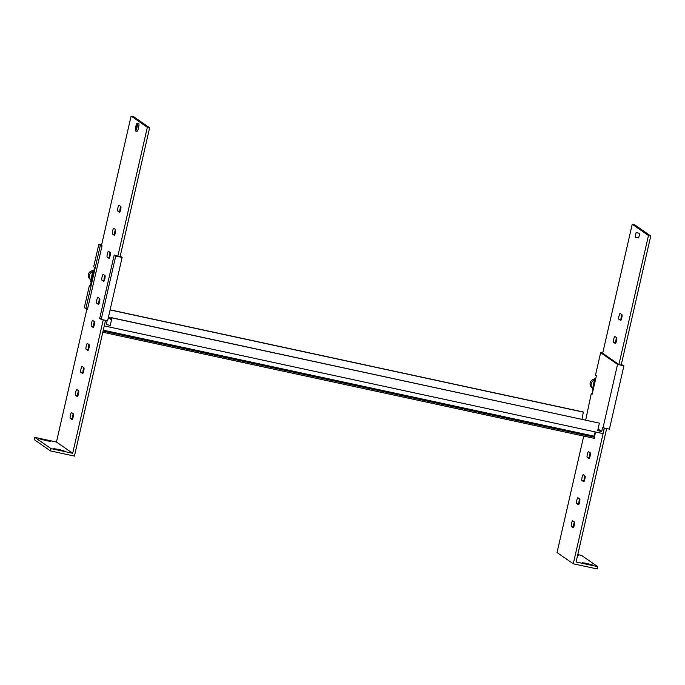 <?xml version="1.0" encoding="UTF-8"?>
<svg xmlns="http://www.w3.org/2000/svg" width="685" height="685" viewBox="0 0 685 685"><rect width="100%" height="100%" fill="white"/><g stroke="black" fill="none" stroke-linecap="round" stroke-linejoin="round"><path stroke-width="1.03" d="M592.551 387.95A4.735 4.658 -55.3 0 1 594.357 380.064M592.534 388.01L592.054 387.676A4.735 4.658 -55.3 0 1 594.58 379.079M621.261 364.745L621.946 365.225L618.975 364.583L602.689 353.246M593.039 390.45L592.328 390.296L594.965 378.779L595.676 378.933M598.065 428.981L601.678 431.49L602.603 427.457L603.031 427.757L617.545 364.403L623.924 365.781L621.321 364.488M602.714 353.126L600.634 352.672L595.488 375.132L596.395 375.765L592.174 394.2L591.266 393.567L592.277 393.781M617.545 364.403L600.634 352.672M583.723 436.062L557.042 552.53L573.276 563.789L597.226 568.961L597.757 566.658L576.085 561.983L606.653 428.536M604.367 428.048L573.276 563.789M604.264 428.022L602.997 433.588L104.248 325.906M594.349 435.669L594.28 435.651A2.963 0.514 -77.8 0 0 594.315 435.669A2.963 0.514 -77.8 0 0 595.607 431.995M579.767 499.005L577.943 497.747A2.963 0.514 -77.8 0 0 577.909 497.73A2.963 0.514 -77.8 0 0 576.804 500.41A2.963 0.514 -77.8 0 0 576.624 503.501L578.448 504.768A2.963 0.514 -77.8 0 0 578.482 504.785A2.963 0.514 -77.8 0 0 579.587 502.105A2.963 0.514 -77.8 0 0 579.767 499.005M574.492 522.047L572.669 520.78A2.963 0.514 -77.8 0 0 572.634 520.771A2.963 0.514 -77.8 0 0 571.53 523.451A2.963 0.514 -77.8 0 0 571.35 526.542L573.174 527.81A2.963 0.514 -77.8 0 0 573.208 527.827A2.963 0.514 -77.8 0 0 574.313 525.138A2.963 0.514 -77.8 0 0 574.492 522.047M583.723 481.735A2.963 0.514 -77.8 0 0 583.757 481.743A2.963 0.514 -77.8 0 0 584.862 479.063A2.963 0.514 -77.8 0 0 585.041 475.972L583.218 474.705A2.963 0.514 -77.8 0 0 583.183 474.688A2.963 0.514 -77.8 0 0 582.079 477.376A2.963 0.514 -77.8 0 0 581.899 480.468L583.8 481.743M588.997 458.693A2.963 0.514 -77.8 0 0 589.031 458.71A2.963 0.514 -77.8 0 0 590.136 456.022A2.963 0.514 -77.8 0 0 590.316 452.931L588.492 451.663A2.963 0.514 -77.8 0 0 588.458 451.655A2.963 0.514 -77.8 0 0 587.353 454.335A2.963 0.514 -77.8 0 0 587.173 457.426L589.074 458.71M618.915 364.54L648.472 235.494L632.238 224.235L602.68 353.28M632.238 224.235L634.515 224.723L650.75 235.983L621.192 365.054M597.757 566.658L581.522 555.398L577.78 554.593M585.204 563.13L592.636 565.039L586.3 563.892L582.293 562.719L585.204 563.13L585.093 563.609M577.695 554.97L578.739 555.398L577.609 555.329M616.603 337.671A2.963 0.514 -77.8 0 0 615.815 340.719A2.963 0.514 -77.8 0 0 615.841 342.731L615.935 342.791M621.886 314.638A2.963 0.514 -77.8 0 0 621.089 317.686A2.963 0.514 -77.8 0 0 621.115 319.69L621.209 319.758M579.673 498.945A2.963 0.514 -77.8 0 0 578.876 501.994A2.963 0.514 -77.8 0 0 578.902 503.997L578.996 504.066M574.39 521.979A2.963 0.514 -77.8 0 0 573.602 525.027A2.963 0.514 -77.8 0 0 573.628 527.039L573.722 527.099M584.947 475.904A2.963 0.514 -77.8 0 0 584.159 478.952A2.963 0.514 -77.8 0 0 584.177 480.956L584.279 481.024M590.222 452.871A2.963 0.514 -77.8 0 0 589.434 455.91A2.963 0.514 -77.8 0 0 589.46 457.922L589.554 457.982M594.589 434.281A2.963 0.514 -77.8 0 0 594.734 434.881L594.828 434.949M616.706 337.739L614.882 336.472A2.963 0.514 -77.8 0 0 614.839 336.463A2.963 0.514 -77.8 0 0 613.734 339.143A2.963 0.514 -77.8 0 0 613.554 342.235L615.378 343.502A2.963 0.514 -77.8 0 0 615.421 343.519A2.963 0.514 -77.8 0 0 616.526 340.83A2.963 0.514 -77.8 0 0 616.706 337.739M620.661 320.46A2.963 0.514 -77.8 0 0 620.696 320.477A2.963 0.514 -77.8 0 0 621.8 317.797A2.963 0.514 -77.8 0 0 621.98 314.706L620.156 313.439A2.963 0.514 -77.8 0 0 620.122 313.422A2.963 0.514 -77.8 0 0 619.017 316.102A2.963 0.514 -77.8 0 0 618.838 319.193L620.73 320.477M636.108 232.566L639.533 233.311L639.567 234.981L638.531 237.943L635.115 237.198L636.108 232.566L635.115 237.198M648.472 235.494L650.75 235.983M603.031 427.757L609.419 429.135L623.924 365.781M585.692 420.051L591.266 393.567M595.702 378.805L594.691 378.591L592.328 390.296M110.114 309.834L583.346 412.01L582.01 419.254M111.235 319.698L108.453 317.772L111.527 318.431M107.134 320.691L106.252 324.527L110.251 325.384L111.963 317.9L599.401 423.142L597.688 430.625L601.678 431.49M111.586 318.14L108.376 317.446M110.251 325.384L111.963 317.9M111.689 317.712L599.401 423.142M120.063 256.858L114.207 255L99.702 318.354L101.217 319.416L107.605 320.794L122.118 257.432L120.235 256.13M90.463 285.44L89.452 285.225L84.315 307.685L87.543 309.106L102.056 245.752L100.806 244.887L101.56 245.05M93.862 270.592L92.886 270.25L93.896 270.464M91.225 282.109L90.523 281.955L93.16 270.438M90.523 281.955L92.886 270.25M101.594 244.93L98.82 244.331L93.674 266.79L94.59 267.424L90.369 285.85L89.452 285.225M101.217 319.416L115.731 256.053L122.118 257.432M85.839 308.738L100.344 245.384L102.056 245.752M98.82 244.331L100.344 245.384M110.088 309.962L583.62 412.199M114.207 255L115.731 256.053M102.801 332.234L594.494 438.391L594.76 437.235L594.16 436.157L595.137 431.892M103.067 331.078L594.76 437.235M94.616 322.292L93.468 326.206M93.982 325.957L94.479 323.791M105.524 320.34L74.434 456.09L50.484 450.918L34.25 439.659L34.781 437.355L56.444 442.03L72.678 453.29L103.247 319.852M93.708 326.754L93.605 326.685A2.963 0.514 102.2 0 1 93.588 324.681A2.963 0.514 102.2 0 1 94.376 321.633M77.876 395.87L77.782 395.802A2.963 0.514 102.2 0 1 77.756 393.798A2.963 0.514 102.2 0 1 78.544 390.75M72.601 418.903L72.499 418.835A2.963 0.514 102.2 0 1 72.482 416.831A2.963 0.514 102.2 0 1 73.269 413.783M83.15 372.828L83.056 372.76A2.963 0.514 102.2 0 1 83.031 370.756A2.963 0.514 102.2 0 1 83.818 367.708M88.425 349.787L88.331 349.727A2.963 0.514 102.2 0 1 88.305 347.715A2.963 0.514 102.2 0 1 89.101 344.666M47.325 440.883L39.893 438.974L46.229 440.121L50.245 441.294L47.325 440.883M61.23 450.524L53.79 448.606L60.134 449.762L64.142 450.935L61.23 450.524M34.781 437.355L51.015 448.615L72.678 453.29M112.434 234.039A2.963 0.514 102.2 0 1 112.614 230.948A2.963 0.514 102.2 0 1 113.719 228.259A2.963 0.514 102.2 0 1 113.753 228.276L115.577 229.543A2.963 0.514 102.2 0 1 115.397 232.635A2.963 0.514 102.2 0 1 114.292 235.315A2.963 0.514 102.2 0 1 114.258 235.306L112.434 234.039L114.712 234.527A2.963 0.514 102.2 0 1 114.686 232.523A2.963 0.514 102.2 0 1 115.482 229.475M117.709 210.997A2.963 0.514 102.2 0 1 117.888 207.906A2.963 0.514 102.2 0 1 118.993 205.226A2.963 0.514 102.2 0 1 119.027 205.243L120.851 206.502A2.963 0.514 102.2 0 1 120.671 209.601A2.963 0.514 102.2 0 1 119.567 212.281A2.963 0.514 102.2 0 1 119.532 212.264L117.709 210.997L119.995 211.494A2.963 0.514 102.2 0 1 119.969 209.49A2.963 0.514 102.2 0 1 120.757 206.442M137.026 131.289A3.973 0.685 -77.8 0 0 137.069 131.306A3.973 0.685 -77.8 0 0 138.55 127.71A3.973 0.685 -77.8 0 0 138.79 123.565A3.973 0.685 -77.8 0 0 138.747 123.548A3.973 0.685 -77.8 0 0 138.695 123.548M77.319 396.572L75.496 395.305A2.963 0.514 102.2 0 1 75.675 392.214A2.963 0.514 102.2 0 1 76.78 389.534A2.963 0.514 102.2 0 1 76.814 389.551L78.638 390.81A2.963 0.514 102.2 0 1 78.458 393.909A2.963 0.514 102.2 0 1 77.354 396.589A2.963 0.514 102.2 0 1 77.319 396.572L77.396 396.589M72.045 419.614L70.221 418.347A2.963 0.514 102.2 0 1 70.401 415.256A2.963 0.514 102.2 0 1 71.505 412.567A2.963 0.514 102.2 0 1 71.54 412.584L73.364 413.851A2.963 0.514 102.2 0 1 73.184 416.942A2.963 0.514 102.2 0 1 72.079 419.622A2.963 0.514 102.2 0 1 72.045 419.614L72.113 419.622M80.77 372.272A2.963 0.514 102.2 0 1 80.958 369.181A2.963 0.514 102.2 0 1 82.063 366.492A2.963 0.514 102.2 0 1 82.097 366.509L83.921 367.776A2.963 0.514 102.2 0 1 83.741 370.868A2.963 0.514 102.2 0 1 82.637 373.548A2.963 0.514 102.2 0 1 82.602 373.53L80.77 372.272L83.056 372.76M86.053 349.23A2.963 0.514 102.2 0 1 86.233 346.139A2.963 0.514 102.2 0 1 87.337 343.459A2.963 0.514 102.2 0 1 87.372 343.468L89.196 344.735A2.963 0.514 102.2 0 1 89.016 347.826A2.963 0.514 102.2 0 1 87.911 350.514A2.963 0.514 102.2 0 1 87.877 350.497L86.053 349.23L88.331 349.727M91.328 326.188A2.963 0.514 102.2 0 1 91.507 323.097A2.963 0.514 102.2 0 1 92.612 320.417A2.963 0.514 102.2 0 1 92.646 320.434L94.47 321.702A2.963 0.514 102.2 0 1 94.29 324.793A2.963 0.514 102.2 0 1 93.186 327.473A2.963 0.514 102.2 0 1 93.151 327.456L91.328 326.188L93.605 326.685M96.602 303.155A2.963 0.514 102.2 0 1 96.782 300.064A2.963 0.514 102.2 0 1 97.886 297.376A2.963 0.514 102.2 0 1 97.921 297.393L99.745 298.66A2.963 0.514 102.2 0 1 99.565 301.751A2.963 0.514 102.2 0 1 98.46 304.431A2.963 0.514 102.2 0 1 98.426 304.423L96.602 303.155L98.888 303.643A2.963 0.514 102.2 0 1 98.863 301.64A2.963 0.514 102.2 0 1 99.65 298.591M101.877 280.114A2.963 0.514 102.2 0 1 102.056 277.023A2.963 0.514 102.2 0 1 103.161 274.342A2.963 0.514 102.2 0 1 103.195 274.36L105.028 275.618A2.963 0.514 102.2 0 1 104.839 278.709A2.963 0.514 102.2 0 1 103.735 281.398A2.963 0.514 102.2 0 1 103.7 281.381L101.877 280.114L104.163 280.61A2.963 0.514 102.2 0 1 104.137 278.598A2.963 0.514 102.2 0 1 104.925 275.558M107.16 257.08A2.963 0.514 102.2 0 1 107.34 253.981A2.963 0.514 102.2 0 1 108.444 251.301A2.963 0.514 102.2 0 1 108.478 251.318L110.302 252.585A2.963 0.514 102.2 0 1 110.122 255.676A2.963 0.514 102.2 0 1 109.018 258.356A2.963 0.514 102.2 0 1 108.983 258.339L107.16 257.08L109.437 257.569A2.963 0.514 102.2 0 1 109.412 255.565A2.963 0.514 102.2 0 1 110.208 252.517M101.491 245.358L131.109 116.039L147.344 127.299L117.786 256.37M56.444 442.03L86.918 308.978M131.109 116.039L133.387 116.527L149.621 127.787L120.072 256.832M149.621 127.787L147.344 127.299M51.015 448.615L50.484 450.918M135.484 130.955A3.973 0.685 -77.8 0 0 135.527 130.972A3.973 0.685 -77.8 0 0 137.009 127.376A3.973 0.685 -77.8 0 0 137.248 123.231A3.973 0.685 -77.8 0 0 137.206 123.214A3.973 0.685 -77.8 0 0 135.724 126.811A3.973 0.685 -77.8 0 0 135.484 130.955M136.135 127.598L135.972 129.225L136.82 126.742L136.743 124.953L135.904 127.436L136.598 127.701M136.623 127.598L135.904 127.436M90.745 279.608A4.735 4.658 -55.3 0 1 92.552 271.714M90.728 279.668L90.249 279.334A4.735 4.658 -55.3 0 1 92.775 270.729M588.629 563.866L588.518 564.363M621.115 319.69L618.838 319.193M615.841 342.731L613.554 342.235M578.902 503.997L576.624 503.501M573.628 527.039L571.35 526.542M584.177 480.956L581.899 480.468M589.46 457.922L587.173 457.426M103.135 330.786L594.126 436.799M103.272 330.17L594.16 436.157M46.229 440.121L46.118 440.618M42.812 439.385L42.701 439.864M75.496 395.305L77.782 395.802M70.221 418.347L72.499 418.835M60.134 449.762L60.015 450.259M56.709 449.026L56.598 449.506M137.069 131.306L135.527 130.972M138.747 123.548L137.206 123.214"/></g></svg>
